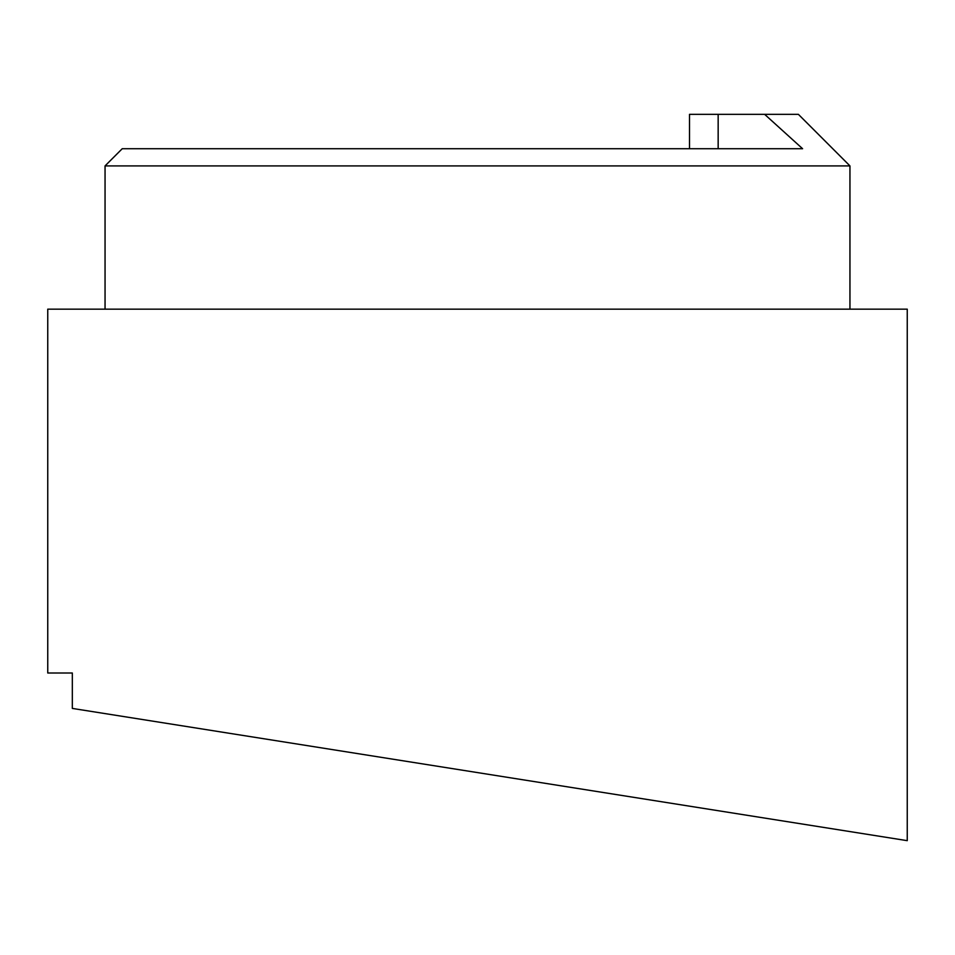 <?xml version="1.0" encoding="UTF-8"?>
<svg xmlns="http://www.w3.org/2000/svg" width="955" height="955" viewBox="0 0 955 955"><rect width="100%" height="100%" fill="white"/><g stroke="black" fill="none" stroke-linecap="round" stroke-linejoin="round"><path stroke-width="1.43" d="M718.16 148.717L718.16 114.337L764.633 114.337L802.594 148.717L122.24 148.717L105.05 165.907L849.95 165.907L849.95 309.157M228.639 733.177L907.25 840.663L72.329 708.419L72.329 673.012L47.75 673.012L47.75 309.157L907.25 309.157L907.25 840.663M764.633 114.337L798.38 114.337L849.95 165.907M718.16 114.337L689.51 114.337L689.51 148.717M105.05 309.157L105.05 165.907"/></g></svg>

